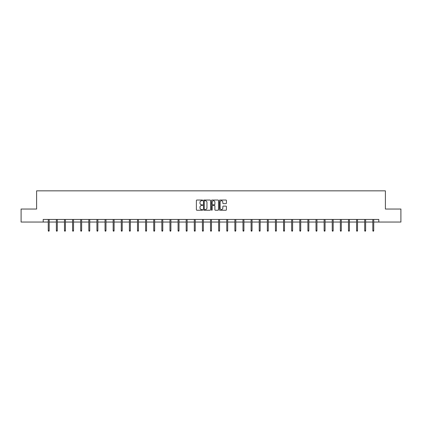 <?xml version="1.0" encoding="UTF-8"?>
<svg xmlns="http://www.w3.org/2000/svg" width="422" height="422" viewBox="0 0 422 422"><rect width="100%" height="100%" fill="white"/><g stroke="black" fill="none" stroke-linecap="round" stroke-linejoin="round"><path stroke-width="0.63" d="M202.676 200.397A0.359 0.359 0 0 0 202.323 200.039L196.895 200.039A0.512 0.512 0 0 0 196.388 200.55L196.388 209.739A0.512 0.512 0 0 0 196.895 210.251L202.323 210.251A0.359 0.359 0 0 0 202.676 209.892A0.359 0.359 0 0 0 202.323 209.534L201.621 209.534A1.635 1.635 0 0 1 199.986 207.898L199.986 207.133A1.635 1.635 0 0 1 201.621 205.498L202.323 205.498A0.359 0.359 0 0 0 202.676 205.145A0.359 0.359 0 0 0 202.323 204.786L201.621 204.786A1.635 1.635 0 0 1 199.986 203.151L199.986 202.386A1.635 1.635 0 0 1 201.621 200.751L202.323 200.751A0.359 0.359 0 0 0 202.676 200.397M225.923 203.636A0.512 0.512 0 0 0 226.429 203.124L226.429 200.55A0.512 0.512 0 0 0 225.923 200.039L219.894 200.039A0.512 0.512 0 0 0 219.387 200.55L219.387 209.739A0.512 0.512 0 0 0 219.894 210.251L225.923 210.251A0.512 0.512 0 0 0 226.429 209.739L226.429 206.622A0.512 0.512 0 0 0 225.923 206.115L223.343 206.115A0.512 0.512 0 0 0 222.832 206.622L222.832 208.167A1.366 1.366 0 0 1 221.466 209.534A1.366 1.366 0 0 1 220.099 208.167L220.099 202.117A1.366 1.366 0 0 1 221.466 200.751A1.366 1.366 0 0 1 222.832 202.117L222.832 203.124A0.512 0.512 0 0 0 223.343 203.636L225.923 203.636M43.208 222.046L21.1 222.046L21.1 209.043L36.598 209.043L36.598 190.839L385.402 190.839L385.402 209.043L400.9 209.043L400.9 222.046L378.792 222.046L378.792 219.445L43.208 219.445L43.208 222.046L48.25 222.046M210.552 200.55A0.512 0.512 0 0 0 210.045 200.039L204.016 200.039A0.512 0.512 0 0 0 203.51 200.55L203.51 209.739A0.512 0.512 0 0 0 204.016 210.251L210.045 210.251A0.512 0.512 0 0 0 210.552 209.739L210.552 200.55M211.955 200.039L217.984 200.039A0.512 0.512 0 0 1 218.49 200.55L218.49 209.739A0.512 0.512 0 0 1 217.984 210.251L215.405 210.251A0.512 0.512 0 0 1 214.893 209.739L214.893 206.01A0.512 0.512 0 0 0 214.381 205.498L212.672 205.498A0.512 0.512 0 0 0 212.16 206.01L212.16 209.892A0.359 0.359 0 0 1 211.802 210.251A0.359 0.359 0 0 1 211.448 209.892L211.448 200.55A0.512 0.512 0 0 1 211.955 200.039M49.189 222.046L56.363 222.046M57.302 222.046L64.482 222.046M65.415 222.046L72.595 222.046M73.528 222.046L80.707 222.046M81.641 222.046L88.82 222.046M89.759 222.046L96.933 222.046M97.872 222.046L105.052 222.046M105.985 222.046L113.165 222.046M114.098 222.046L121.278 222.046M122.211 222.046L129.39 222.046M130.329 222.046L137.503 222.046M138.442 222.046L145.622 222.046M146.555 222.046L153.735 222.046M154.668 222.046L161.848 222.046M162.781 222.046L169.96 222.046M170.899 222.046L178.073 222.046M179.012 222.046L186.192 222.046M187.125 222.046L194.305 222.046M195.238 222.046L202.418 222.046M203.357 222.046L210.531 222.046M211.469 222.046L218.643 222.046M219.582 222.046L226.762 222.046M227.695 222.046L234.875 222.046M235.808 222.046L242.988 222.046M243.927 222.046L251.101 222.046M252.04 222.046L259.219 222.046M260.152 222.046L267.332 222.046M268.265 222.046L275.445 222.046M276.378 222.046L283.558 222.046M284.497 222.046L291.671 222.046M292.61 222.046L299.789 222.046M300.722 222.046L307.902 222.046M308.835 222.046L316.015 222.046M316.948 222.046L324.128 222.046M325.067 222.046L332.241 222.046M333.18 222.046L340.359 222.046M341.292 222.046L348.472 222.046M349.405 222.046L356.585 222.046M357.518 222.046L364.698 222.046M365.637 222.046L372.811 222.046M373.75 222.046L378.792 222.046M204.58 200.751A0.359 0.359 0 0 0 204.222 201.109L204.222 209.175A0.359 0.359 0 0 0 204.58 209.534L205.319 209.534A1.635 1.635 0 0 0 206.954 207.898L206.954 202.386A1.635 1.635 0 0 0 205.319 200.751L204.58 200.751M214.893 202.143A1.366 1.366 0 0 0 213.527 200.777A1.366 1.366 0 0 0 212.16 202.143L212.16 204.274A0.512 0.512 0 0 0 212.672 204.786L214.381 204.786A0.512 0.512 0 0 0 214.893 204.274L214.893 202.143M48.25 230.486L48.461 231.161L48.978 231.161L49.189 230.486L48.25 230.486L48.25 219.445M49.189 230.486L49.189 219.445M56.363 230.486L56.574 231.161L57.091 231.161L57.302 230.486L56.363 230.486L56.363 219.445M57.302 230.486L57.302 219.445M64.482 230.486L64.687 231.161L65.21 231.161L65.415 230.486L64.482 230.486L64.482 219.445M65.415 230.486L65.415 219.445M72.595 230.486L72.8 231.161L73.322 231.161L73.528 230.486L72.595 230.486L72.595 219.445M73.528 230.486L73.528 219.445M80.707 230.486L80.913 231.161L81.435 231.161L81.641 230.486L80.707 230.486L80.707 219.445M81.641 230.486L81.641 219.445M88.82 230.486L89.031 231.161L89.548 231.161L89.759 230.486L88.82 230.486L88.82 219.445M89.759 230.486L89.759 219.445M96.933 230.486L97.144 231.161L97.661 231.161L97.872 230.486L96.933 230.486L96.933 219.445M97.872 230.486L97.872 219.445M105.052 230.486L105.257 231.161L105.78 231.161L105.985 230.486L105.052 230.486L105.052 219.445M105.985 230.486L105.985 219.445M113.165 230.486L113.37 231.161L113.893 231.161L114.098 230.486L113.165 230.486L113.165 219.445M114.098 230.486L114.098 219.445M121.278 230.486L121.483 231.161L122.005 231.161L122.211 230.486L121.278 230.486L121.278 219.445M122.211 230.486L122.211 219.445M129.39 230.486L129.601 231.161L130.118 231.161L130.329 230.486L129.39 230.486L129.39 219.445M130.329 230.486L130.329 219.445M137.503 230.486L137.714 231.161L138.231 231.161L138.442 230.486L137.503 230.486L137.503 219.445M138.442 230.486L138.442 219.445M145.622 230.486L145.827 231.161L146.35 231.161L146.555 230.486L145.622 230.486L145.622 219.445M146.555 230.486L146.555 219.445M153.735 230.486L153.94 231.161L154.463 231.161L154.668 230.486L153.735 230.486L153.735 219.445M154.668 230.486L154.668 219.445M161.848 230.486L162.053 231.161L162.575 231.161L162.781 230.486L161.848 230.486L161.848 219.445M162.781 230.486L162.781 219.445M169.96 230.486L170.172 231.161L170.688 231.161L170.899 230.486L169.96 230.486L169.96 219.445M170.899 230.486L170.899 219.445M178.073 230.486L178.284 231.161L178.801 231.161L179.012 230.486L178.073 230.486L178.073 219.445M179.012 230.486L179.012 219.445M186.192 230.486L186.397 231.161L186.92 231.161L187.125 230.486L186.192 230.486L186.192 219.445M187.125 230.486L187.125 219.445M194.305 230.486L194.51 231.161L195.033 231.161L195.238 230.486L194.305 230.486L194.305 219.445M195.238 230.486L195.238 219.445M202.418 230.486L202.623 231.161L203.146 231.161L203.357 230.486L202.418 230.486L202.418 219.445M203.357 230.486L203.357 219.445M210.531 230.486L210.742 231.161L211.258 231.161L211.469 230.486L210.531 230.486L210.531 219.445M211.469 230.486L211.469 219.445M218.643 230.486L218.854 231.161L219.377 231.161L219.582 230.486L218.643 230.486L218.643 219.445M219.582 230.486L219.582 219.445M226.762 230.486L226.967 231.161L227.49 231.161L227.695 230.486L226.762 230.486L226.762 219.445M227.695 230.486L227.695 219.445M234.875 230.486L235.08 231.161L235.603 231.161L235.808 230.486L234.875 230.486L234.875 219.445M235.808 230.486L235.808 219.445M242.988 230.486L243.199 231.161L243.716 231.161L243.927 230.486L242.988 230.486L242.988 219.445M243.927 230.486L243.927 219.445M251.101 230.486L251.312 231.161L251.828 231.161L252.04 230.486L251.101 230.486L251.101 219.445M252.04 230.486L252.04 219.445M259.219 230.486L259.424 231.161L259.947 231.161L260.152 230.486L259.219 230.486L259.219 219.445M260.152 230.486L260.152 219.445M267.332 230.486L267.537 231.161L268.06 231.161L268.265 230.486L267.332 230.486L267.332 219.445M268.265 230.486L268.265 219.445M275.445 230.486L275.65 231.161L276.173 231.161L276.378 230.486L275.445 230.486L275.445 219.445M276.378 230.486L276.378 219.445M283.558 230.486L283.769 231.161L284.286 231.161L284.497 230.486L283.558 230.486L283.558 219.445M284.497 230.486L284.497 219.445M291.671 230.486L291.882 231.161L292.399 231.161L292.61 230.486L291.671 230.486L291.671 219.445M292.61 230.486L292.61 219.445M299.789 230.486L299.995 231.161L300.517 231.161L300.722 230.486L299.789 230.486L299.789 219.445M300.722 230.486L300.722 219.445M307.902 230.486L308.107 231.161L308.63 231.161L308.835 230.486L307.902 230.486L307.902 219.445M308.835 230.486L308.835 219.445M316.015 230.486L316.22 231.161L316.743 231.161L316.948 230.486L316.015 230.486L316.015 219.445M316.948 230.486L316.948 219.445M324.128 230.486L324.339 231.161L324.856 231.161L325.067 230.486L324.128 230.486L324.128 219.445M325.067 230.486L325.067 219.445M332.241 230.486L332.452 231.161L332.969 231.161L333.18 230.486L332.241 230.486L332.241 219.445M333.18 230.486L333.18 219.445M340.359 230.486L340.565 231.161L341.087 231.161L341.292 230.486L340.359 230.486L340.359 219.445M341.292 230.486L341.292 219.445M348.472 230.486L348.677 231.161L349.2 231.161L349.405 230.486L348.472 230.486L348.472 219.445M349.405 230.486L349.405 219.445M356.585 230.486L356.79 231.161L357.313 231.161L357.518 230.486L356.585 230.486L356.585 219.445M357.518 230.486L357.518 219.445M364.698 230.486L364.909 231.161L365.426 231.161L365.637 230.486L364.698 230.486L364.698 219.445M365.637 230.486L365.637 219.445M372.811 230.486L373.022 231.161L373.539 231.161L373.75 230.486L372.811 230.486L372.811 219.445M373.75 230.486L373.75 219.445"/></g></svg>
